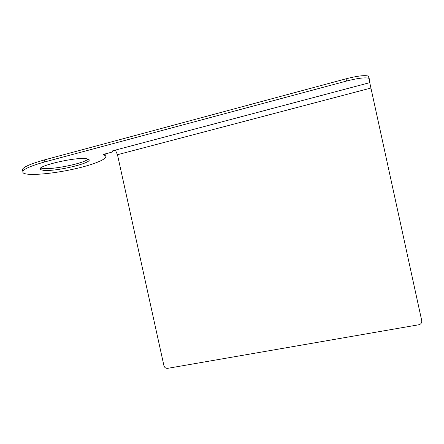 <?xml version="1.0" encoding="UTF-8"?>
<svg xmlns="http://www.w3.org/2000/svg" width="444" height="444" viewBox="0 0 444 444"><rect width="100%" height="100%" fill="white"/><g stroke="black" fill="none" stroke-linecap="round" stroke-linejoin="round"><path stroke-width="0.67" d="M22.883 171.112C20.258 168.47 27.428 164.735 44.406 159.907L346.054 78.804C357.403 75.913 364.874 75.014 368.465 76.118L369.219 77.006M105.106 153.946L105.267 155.611M88.095 159.113C84.338 163.309 52.808 169.841 42.896 168.448L40.826 168.01M43.301 170.302L40.865 169.719C33.034 166.822 76.351 156.471 86.796 158.791L88.423 159.257C95.443 162.276 55.55 171.978 43.301 170.302M103.53 154.579L103.502 154.851C103.23 154.623 103.846 154.301 105.345 153.885L110.767 152.447C112.293 152.02 112.92 151.687 112.643 151.454L112.01 151.287L113.464 150.605L115.656 150.677L117.471 154.712L163.919 365.673C164.53 367.577 165.779 368.465 167.666 368.337L418.803 324.764C420.99 324.164 421.966 322.782 421.722 320.612L369.758 82.651L113.148 150.688M103.596 154.884L104.84 155.35C110.045 158.07 94.666 164.535 73.565 169.142C52.547 173.793 28.854 175.918 23.643 173.204C20.196 170.674 27.262 166.905 44.844 161.899L346.542 81.047C357.897 78.161 365.368 77.25 368.947 78.322L369.697 79.193L369.758 82.651M112.382 150.932L112.482 151.398M44.406 159.907L44.844 161.899M346.054 78.804L346.542 81.047M370.773 88.084L117.471 154.712M40.865 169.719L40.548 168.298M112.521 150.882L112.643 151.454M104.84 155.35L104.562 154.112M368.947 78.322L368.465 76.118M113.464 150.605L369.758 82.656"/></g></svg>
